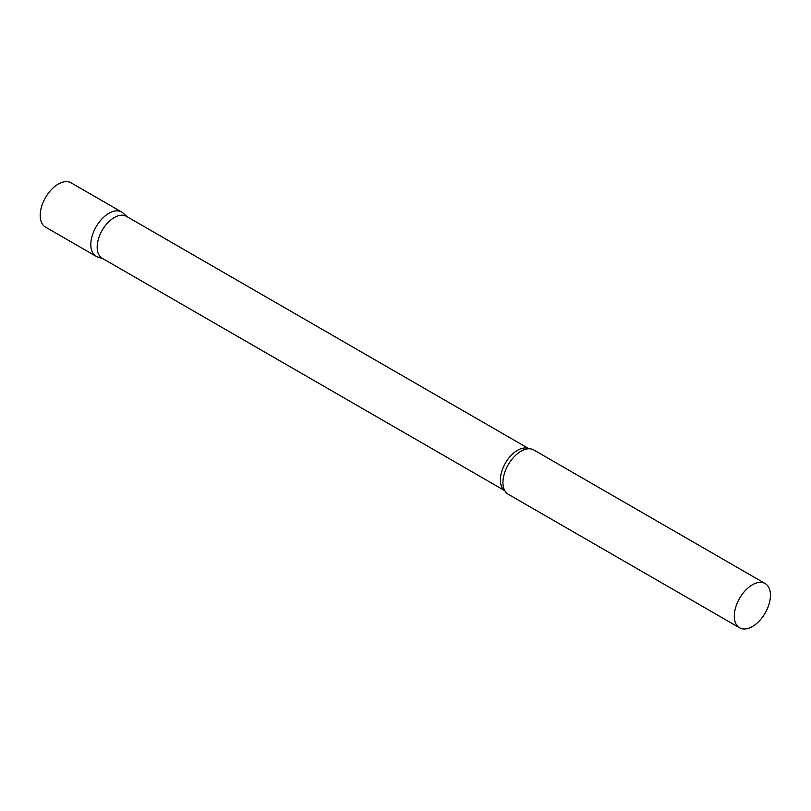 <?xml version="1.0" encoding="UTF-8"?>
<svg xmlns="http://www.w3.org/2000/svg" width="811" height="811" viewBox="0 0 811 811"><rect width="100%" height="100%" fill="white"/><g stroke="black" fill="none" stroke-linecap="round" stroke-linejoin="round"><path stroke-width="1.22" d="M96.103 256.306A25.567 14.76 -60 0 1 92.19 235.819A25.567 14.76 -60 0 1 108.887 213.293A25.567 14.76 -60 0 1 121.67 212.036L71.064 182.81A25.567 14.76 -60 0 0 58.28 184.077A25.567 14.76 -60 0 0 41.574 206.602A25.567 14.76 -60 0 0 45.497 227.09L96.103 256.306M529.015 448.767L126.404 216.324A24.208 13.98 120 0 0 107.751 222.812A24.208 13.98 120 0 0 97.178 247.183A24.208 13.98 120 0 0 102.196 258.263L504.807 490.706M127.165 216.76L123.16 213.121A25.567 14.76 120 0 0 103.027 217.804A25.567 14.76 120 0 0 90.812 244.608A25.567 14.76 120 0 0 97.796 257.057L102.956 258.699M765.158 583.545L533.79 449.963A25.567 14.76 120 0 0 527.332 448.899A25.567 14.76 120 0 0 502.932 482.545A25.567 14.76 120 0 0 504.077 489.185A25.567 14.76 120 0 0 508.223 494.244L739.591 627.815A25.567 14.76 120 0 0 759.289 620.973A25.567 14.76 120 0 0 770.45 595.244A25.567 14.76 120 0 0 765.158 583.545A25.567 14.76 120 0 0 745.461 590.388A25.567 14.76 120 0 0 734.3 616.117A25.567 14.76 120 0 0 739.591 627.815M528.954 448.767A24.208 13.98 120 0 0 510.535 456.035A24.208 13.98 120 0 0 500.377 479.96A24.208 13.98 120 0 0 504.777 490.655"/></g></svg>
